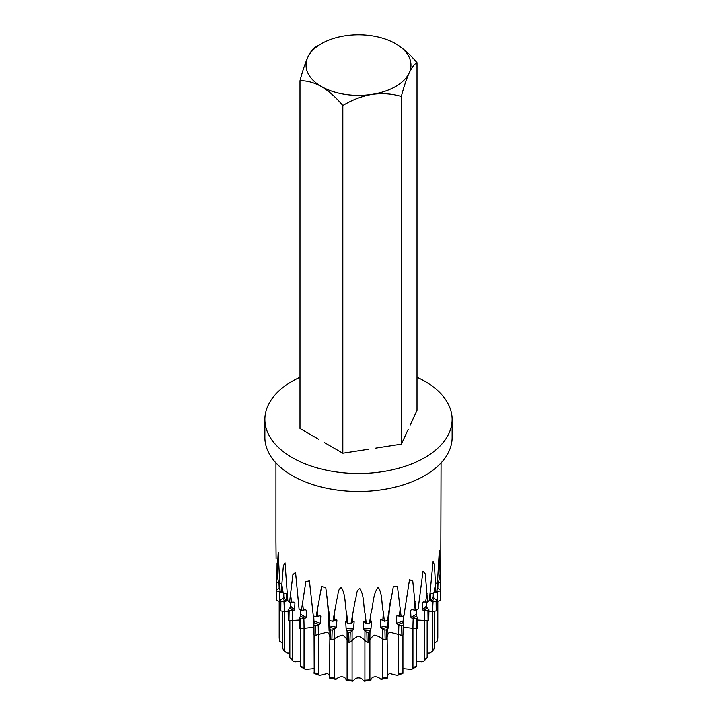 <?xml version="1.0" encoding="UTF-8"?>
<svg xmlns="http://www.w3.org/2000/svg" width="717" height="717" viewBox="0 0 717 717"><rect width="100%" height="100%" fill="white"/><g stroke="black" fill="none" stroke-linecap="round" stroke-linejoin="round"><path stroke-width="1.08" d="M306.141 617.373L304.868 618.466A79.031 45.628 180 0 1 302.619 617.212A79.031 45.628 180 0 1 300.513 615.948L300.844 614.317A77.929 44.992 0 0 0 303.399 615.867A77.929 44.992 0 0 0 306.141 617.373L306.571 610.409A77.929 44.992 180 0 1 305.379 609.773M301.203 666.21L300.504 665.851L300.504 628.773M300.692 609.988L300.844 614.317M299.993 377.241A93.622 54.053 0 0 0 264.878 419.436L264.878 437.424A93.622 54.053 0 0 0 292.303 475.64A93.622 54.053 0 0 0 394.323 487.363A93.622 54.053 0 0 0 452.122 437.424L452.122 419.436A93.622 54.053 0 0 0 424.697 381.211A93.622 54.053 0 0 0 417.007 377.241M264.878 419.436A93.622 54.053 0 0 0 292.303 457.652A93.622 54.053 0 0 0 394.323 469.375A93.622 54.053 0 0 0 452.122 419.436M276.162 563.051L276.305 580.429A82.554 47.663 0 0 0 276.681 582.321L278.223 552.009L280.087 590.88A82.554 47.663 0 0 0 281.181 592.672L283.367 565.91L285.007 562.791L287.804 600.577A82.554 47.663 0 0 0 289.56 602.19L292.921 574.631L295.556 572.417L299.07 609.038A82.554 47.663 0 0 0 300.127 609.665A82.554 47.663 0 0 0 301.4 610.382L305.863 581.604L309.421 580.887L313.302 615.849A82.554 47.663 0 0 0 316.098 616.862L321.592 586.381L325.805 587.832L329.811 620.653A82.554 47.663 0 0 0 332.93 621.281L336.873 599.242C338.532 595.558 337.16 589.374 341.409 587.528C346.087 595.451 344.653 605.399 346.768 614.084L347.763 623.216A82.554 47.663 0 0 0 351.034 623.432L355.148 600.864C356.851 596.965 355.453 590.96 359.809 588.558C364.586 595.863 363.098 605.999 365.249 614.406L366.244 623.414A82.554 47.663 0 0 0 369.515 623.198L370.904 613.68C373.467 605.094 372.562 594.653 378.146 587.196C382.77 593.882 381.327 604.216 383.389 612.345L384.339 621.227A82.554 47.663 0 0 0 387.449 620.599L393.301 586.703L397.415 586.291L401.135 616.772A82.554 47.663 0 0 0 403.931 615.76L409.497 579.686L412.759 581.173L415.797 610.275A82.554 47.663 0 0 0 418.128 608.921L423.003 571.144L425.298 573.95L427.592 602.047A82.554 47.663 0 0 0 429.34 600.434L433.077 561.438L434.439 565.068L435.909 592.52A82.554 47.663 0 0 0 436.994 590.727L439.306 550.674L440.355 582.159A82.554 47.663 0 0 0 440.722 580.268L441.054 462.913M288.162 611.726L284.282 611.368L284.568 651.798L282.623 648.213L282.623 611.171M299.545 620.053L292.518 620.492L292.518 660.061L293.083 661.173L289.847 657.614L289.847 620.519M280.302 601.563L279.773 601.42L279.827 641.365L279.209 638.112L279.209 601.276M434.377 643.472L437.227 640.989L437.227 601.42L436.716 601.554M437.791 601.276L437.791 638.112L437.227 640.989A79.542 45.924 0 0 0 437.791 638.112M427.153 653.178L430.164 652.999L432.718 650.946L432.718 611.368L428.865 611.726M434.377 611.171L434.377 648.213L432.718 650.946A79.542 45.924 0 0 0 434.377 648.213M416.496 661.352L421.901 661.791L423.917 661.173L424.482 660.061L424.482 620.492L417.491 620.053M427.153 620.519L427.153 657.614L423.917 661.173M402.927 668.656L410.456 669.293L412.176 669.078L412.947 667.894L412.947 628.325L403.142 627.187M416.496 628.773L416.496 665.851L415.797 666.21M398.679 674.052L398.679 634.482L389.582 632.107C387.933 633.676 387.117 635.531 387.126 637.691L387.574 677.592C387.288 675.925 387.951 674.545 389.582 673.478L396.402 675.136L397.827 675.19L398.679 674.052A79.542 45.924 0 0 0 402.927 672.51L402.793 672.815M402.927 635.02L402.927 672.51M370.904 680.29C371.039 676.301 377.33 675.477 380.449 679.035L381.587 679.268L382.394 678.219L382.394 638.65C380.073 636.956 377.42 635.8 374.435 635.163C372.231 636.481 370.716 638.193 369.891 640.299L369.891 679.868L370.904 680.29L364.254 681.15L364.908 680.191L364.908 640.622C363.304 638.677 361.162 637.198 358.5 636.203C355.838 637.198 353.696 638.677 352.092 640.622L352.092 680.191L352.746 681.15L353.606 680.774C355.273 676.911 361.727 676.911 363.394 680.774L364.254 681.15M346.096 680.29L347.109 679.868L347.109 640.299C346.284 638.193 344.769 636.481 342.565 635.163C339.58 635.8 336.927 636.956 334.606 638.65L334.606 678.219L335.413 679.268L336.551 679.035C339.67 675.477 345.961 676.301 346.096 680.29L352.746 681.15M329.426 677.592L329.874 637.691C329.883 635.531 329.067 633.676 327.418 632.107L318.321 634.482L318.321 674.052L319.173 675.19L320.598 675.136L327.418 673.478C329.049 674.545 329.712 675.925 329.426 677.592L329.874 677.26A79.542 45.924 0 0 0 334.606 678.219M314.207 672.815L314.073 635.02M313.894 627.205L304.053 628.325L304.053 667.894L304.824 669.078L306.544 669.293L314.073 668.656M300.504 661.352L295.099 661.791L293.083 661.173M382.394 678.219A79.542 45.924 0 0 0 387.126 677.26L387.574 677.592M282.623 643.472L279.773 640.989A79.542 45.924 0 0 1 279.209 638.112M289.847 653.178L286.836 652.999L284.282 650.946A79.542 45.924 0 0 1 282.623 648.213M283.968 601.59A197.283 136.391 -47.4 0 1 284.282 611.368L280.795 610.947L280.903 601.222L284.999 601.706A79.031 45.628 180 0 1 282.955 598.354L283.807 596.876A77.929 44.992 0 0 0 286.289 600.963L284.999 601.706M282.955 598.354L280.284 600.201L280.356 610.221A82.554 47.663 0 0 0 280.795 610.947M292.249 610.75A197.283 113.904 -60 0 1 292.518 620.492L288.951 620.528L289.121 610.785L293.298 610.732A79.031 45.628 180 0 1 290.018 607.72L290.627 606.152A77.929 44.992 0 0 0 294.615 609.817L293.298 610.732M290.018 607.72L288.126 609.871L288.243 619.873A82.554 47.663 0 0 0 288.951 620.528M279.424 591.606A197.283 152.049 -31.2 0 1 279.773 601.42L276.538 600.568L276.574 590.844L280.383 591.848A79.031 45.628 180 0 1 280.177 591.023M280.087 590.611A79.031 45.628 180 0 1 279.684 588.307L276.368 589.777L276.386 599.797A82.554 47.663 0 0 0 276.538 600.568M440.435 590.808L440.462 600.568L437.227 601.42A195.849 158.905 -169 0 1 437.594 591.552L440.435 590.808A82.554 47.663 0 0 0 440.641 589.732L437.316 588.263A79.031 45.628 180 0 1 437.02 590.127M440.462 600.568A82.554 47.663 0 0 0 440.614 599.797L440.641 589.732M436.124 601.187L436.205 610.947L432.718 611.368A195.849 150.937 -148.8 0 1 433.068 601.554L436.124 601.187A82.554 47.663 0 0 0 436.743 600.165L434.063 598.31A79.031 45.628 180 0 1 432.028 601.671L430.747 600.909A77.929 44.992 0 0 0 433.22 596.831L434.063 598.31M436.205 610.947A82.554 47.663 0 0 0 436.644 610.221L436.743 600.165M427.924 610.75L428.049 620.528L424.482 620.492A195.849 135.405 -132.6 0 1 424.805 610.714L427.924 610.75A82.554 47.663 0 0 0 428.918 609.835L427.018 607.684A79.031 45.628 180 0 1 423.747 610.696L422.438 609.773A77.929 44.992 0 0 0 426.418 606.107L427.018 607.684M428.049 620.528A82.554 47.663 0 0 0 428.757 619.873L428.918 609.835M416.236 619.022L416.407 628.818L412.947 628.325A195.849 113.08 -120 0 1 413.207 618.592L416.236 619.022A82.554 47.663 0 0 0 417.563 618.26L416.541 615.912A79.031 45.628 180 0 1 412.185 618.43L410.922 617.337A77.929 44.992 0 0 0 416.218 614.281L416.541 615.912M416.407 628.818A82.554 47.663 0 0 0 417.348 628.271L417.563 618.26M401.663 625.582L401.861 635.405L398.679 634.482A195.849 85.081 -109.9 0 1 398.876 624.776L401.663 625.582A82.554 47.663 0 0 0 403.25 625.009L403.151 622.598A79.031 45.628 180 0 1 397.935 624.489L396.779 623.243A77.929 44.992 0 0 0 403.124 620.94L403.151 622.598M401.861 635.405A82.554 47.663 0 0 0 402.99 634.993L403.25 625.009M384.921 630.109L385.137 639.958L382.394 638.65A195.849 52.816 -101.4 0 1 382.519 628.961L384.921 630.109A82.554 47.663 0 0 0 386.687 629.75L387.53 627.393A79.031 45.628 180 0 1 381.713 628.567L380.718 627.178A77.929 44.992 0 0 0 387.789 625.744L387.53 627.393M387.323 627.984A197.283 85.699 -109.9 0 0 387.126 637.691L386.4 639.707L386.687 629.75M385.137 639.958A82.554 47.663 0 0 0 386.4 639.707M366.853 632.376L367.077 642.253L364.908 640.622A195.849 17.907 -93.7 0 1 364.953 630.942L366.853 632.376A82.554 47.663 0 0 0 368.708 632.251L370.438 630.055A79.031 45.628 180 0 1 364.317 630.458L363.537 628.952A77.929 44.992 0 0 0 370.985 628.459L370.438 630.055M370.017 630.61A197.283 53.201 -101.4 0 0 369.891 640.299L368.404 642.163L368.708 632.251M367.077 642.253A82.554 47.663 0 0 0 368.404 642.163M348.363 632.26L348.596 642.163L347.109 640.299A195.849 17.907 -86.3 0 0 347.064 630.619L348.363 632.26A82.554 47.663 0 0 0 350.228 632.376L352.755 630.458A79.031 45.628 180 0 1 346.634 630.064L346.105 628.468A77.929 44.992 0 0 0 353.553 628.952L352.755 630.458M352.128 630.942A197.283 18.033 -93.7 0 0 352.092 640.622L349.923 642.253L350.228 632.376M348.596 642.163A82.554 47.663 0 0 0 349.923 642.253M330.385 629.768L330.6 639.707L329.874 637.691A195.849 52.816 -78.6 0 0 329.748 628.002L330.385 629.768A82.554 47.663 0 0 0 332.159 630.126L335.368 628.576A79.031 45.628 180 0 1 329.542 627.402L329.3 625.762A77.929 44.992 0 0 0 336.372 627.196L335.368 628.576M334.57 628.97A197.283 18.033 -86.3 0 1 334.606 638.65L331.863 639.958L332.159 630.126M330.6 639.707A82.554 47.663 0 0 0 331.863 639.958M318.205 624.794A197.283 53.201 -78.6 0 1 318.321 634.482L315.139 635.405L315.408 625.609L319.128 624.516A79.031 45.628 180 0 1 313.912 622.625L313.956 620.967A77.929 44.992 0 0 0 320.302 623.27L319.128 624.516M313.912 622.625L314.01 634.993A82.554 47.663 0 0 0 315.139 635.405M303.856 618.619A197.283 85.699 -70.1 0 1 304.053 628.325L300.593 628.818L300.817 619.049L304.868 618.466M300.513 615.948L299.491 618.287L299.652 628.271A82.554 47.663 0 0 0 300.593 628.818M276.108 558.767L275.946 541.254M313.822 625.036A82.554 47.663 0 0 0 315.408 625.609M440.632 580.134L440.614 589.894M276.386 589.894L276.359 580.178M276.368 589.777A82.554 47.663 0 0 0 276.574 590.844M280.284 600.201A82.554 47.663 0 0 0 280.903 601.222M288.126 609.871A82.554 47.663 0 0 0 289.121 610.785M299.491 618.287A82.554 47.663 0 0 0 300.817 619.049M415.797 610.275L411.782 609.656L410.617 610.301L411.782 609.656M411.827 609.665A77.929 44.992 180 0 1 410.617 610.301L410.922 617.337M412.185 618.43L413.207 618.592M403.124 620.94L403.42 615.948M401.135 616.772L397.451 615.661L396.42 616.163L397.451 615.661M397.702 615.742A77.929 44.992 180 0 1 396.42 616.163L396.779 623.243M397.935 624.489L398.876 624.776M387.789 625.744L388.318 618.421A77.929 44.992 180 0 1 388.175 618.457M388.238 618.233L387.449 620.599M384.339 621.227L381.175 619.667L380.324 620.053L381.175 619.667M381.507 619.846A77.929 44.992 180 0 1 380.324 620.053L380.718 627.178M381.713 628.567L382.519 628.961M370.985 628.459L371.558 621.209A77.929 44.992 180 0 1 371.003 621.263M371.2 620.994L369.515 623.198M366.244 623.414L363.761 621.487L363.125 621.773L363.761 621.487M364.066 621.738A77.929 44.992 180 0 1 363.125 621.773L363.537 628.952M364.317 630.458L364.953 630.942M353.553 628.952L354.135 621.782A77.929 44.992 180 0 1 353.221 621.747M353.517 621.496L354.135 621.782L353.517 621.496L351.034 623.432M347.763 623.216L346.087 621.021M346.275 621.289A77.929 44.992 180 0 1 345.702 621.236L346.105 628.468M346.634 630.064L347.064 630.619M336.372 627.196L336.927 620.088A77.929 44.992 180 0 1 335.762 619.891M336.094 619.712L336.927 620.088L336.094 619.712L332.93 621.281M329.811 620.653L329.031 618.296M329.094 618.52A77.929 44.992 180 0 1 328.915 618.484L329.3 625.762M329.542 627.402L329.748 628.002M320.302 623.27L320.804 616.235A77.929 44.992 180 0 1 319.54 615.822M319.791 615.742L320.804 616.235L319.791 615.742L316.098 616.862M313.741 616.011L313.956 620.967M305.433 609.764L306.571 610.409L305.433 609.764L301.4 610.382M294.615 609.817L294.947 602.889A77.929 44.992 180 0 1 294.006 602.11M290.349 593.452A197.283 113.904 -60 0 1 291.55 602.163L293.728 602.101L294.947 602.889L294.696 602.37M291.55 602.163L289.56 602.19M290.528 602.172L290.627 606.152M286.289 600.963L286.504 594.079A77.929 44.992 180 0 1 285.984 593.335M281.691 584.023A197.283 136.391 -47.4 0 1 283.134 592.905L286.37 593.658M283.134 592.905L281.181 592.672M283.753 592.977L283.807 596.876M280.499 583.288L276.681 582.321M440.355 582.159L436.545 583.127M436.823 591.023A79.031 45.628 180 0 1 436.635 591.803L436.339 591.848M436.635 591.803L437.594 591.552M433.22 596.831L433.301 592.834M435.909 592.52L430.729 593.515M431.114 593.183A77.929 44.992 180 0 1 430.594 593.936L430.747 600.909M432.028 601.671L433.068 601.554M426.418 606.107L426.561 602.038M427.592 602.047L423.433 601.966L422.205 602.773L422.465 602.235M423.147 601.975A77.929 44.992 180 0 1 422.205 602.773L422.438 609.773M423.747 610.696L424.805 610.714M416.218 614.281L416.425 609.925M324.12 442.416L342.825 453.216L368.377 449.263M375.78 448.116L401.332 444.164L408.179 429.411M410.16 425.136L417.007 410.384L417.007 62.675C414.569 63.795 411.952 67.219 409.165 72.946C406.414 79.13 403.805 86.963 401.332 96.454L401.332 444.164M401.332 96.454C392.226 93.721 382.475 93.022 372.078 94.357C361.798 96.195 352.047 99.914 342.825 105.507L342.825 453.216M342.825 105.507C336.112 97.485 328.978 91.158 321.404 86.515C313.831 82.41 306.697 80.501 299.993 80.779L299.993 428.488L318.698 439.288M299.993 80.779C302.431 71.377 305.048 63.544 307.835 57.261A52.458 30.284 180 0 1 344.922 35.85A52.458 30.284 180 0 1 395.596 43.692C403.16 48.326 410.294 54.653 417.007 62.675M395.596 43.692A52.458 30.284 180 0 1 409.165 72.946A52.458 30.284 180 0 1 372.078 94.357A52.458 30.284 180 0 1 321.404 86.515A52.458 30.284 180 0 1 307.835 57.261C310.586 51.588 313.195 48.164 315.668 46.999L319.307 44.974M300.504 665.851A79.542 45.924 0 0 0 302.251 666.891A79.542 45.924 0 0 0 304.053 667.894M289.847 657.614A79.542 45.924 0 0 0 292.518 660.061M424.482 660.061A79.542 45.924 0 0 0 427.153 657.614M412.947 667.894A79.542 45.924 0 0 0 416.496 665.851M364.908 680.191A79.542 45.924 0 0 0 369.891 679.868M347.109 679.868A79.542 45.924 0 0 0 352.092 680.191M314.073 672.51A79.542 45.924 0 0 0 318.321 674.052M415.08 601.617A195.849 113.08 -120 0 0 413.915 609.997M388.757 610.902A197.283 85.699 -109.9 0 0 387.852 619.47M400.283 608.007A195.849 85.081 -109.9 0 0 399.405 616.27M370.904 613.68A197.283 53.201 -101.4 0 0 370.339 622.15M383.389 612.345A195.849 52.816 -101.4 0 0 382.842 620.51M352.432 614.093A197.283 18.033 -93.7 0 0 352.244 622.517M365.249 614.406A195.849 17.907 -93.7 0 0 365.061 622.517M334.265 612.121A197.283 18.033 -86.3 0 1 334.454 620.546M346.768 614.084A195.849 17.907 -86.3 0 1 346.956 622.195M317.308 607.864A197.283 53.201 -78.6 0 1 317.873 616.342M328.879 611.395A195.849 52.816 -78.6 0 1 329.417 619.551M302.422 601.536A197.283 85.699 -70.1 0 1 303.327 610.104M276.879 573.717A197.283 152.049 -31.2 0 1 278.492 582.796M278.958 582.921A197.283 160.07 -11 0 1 279.191 588.523M438.051 582.76A195.849 158.905 169 0 0 437.818 588.478M440.22 573.672A195.849 158.905 -169 0 0 438.589 582.625M435.56 584.005A195.849 150.937 -148.8 0 0 434.009 592.744M427.036 593.479A195.849 135.405 -132.6 0 0 425.647 602.029M304.824 669.078L300.692 666.685M275.946 462.913L275.946 541.299M390.828 599.251C388.829 608.455 387.942 625.099 387.996 628.486L389.672 605.506M325.805 587.832L325.885 588.334M327.544 601.034L328.969 625.161M329.076 630.691L328.583 614.881L326.889 596.186M329.677 678.112L335.413 679.268M314.1 673.353L319.173 675.19M412.176 669.078L416.308 666.685M397.827 675.19L402.9 673.353M381.587 679.268L387.323 678.112"/></g></svg>
